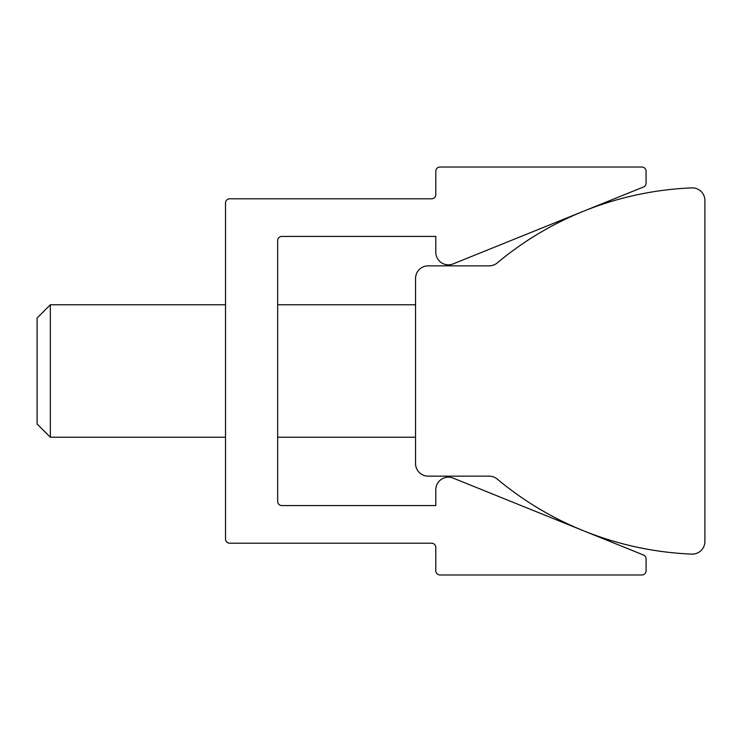 <?xml version="1.0" encoding="UTF-8"?>
<svg xmlns="http://www.w3.org/2000/svg" width="742" height="742" viewBox="0 0 742 742"><rect width="100%" height="100%" fill="white"/><g stroke="black" fill="none" stroke-linecap="round" stroke-linejoin="round"><path stroke-width="1.11" d="M448.409 477.18A12.614 12.614 0 0 0 435.795 489.794L435.795 505.58L281.867 505.58A4.202 4.202 0 0 1 277.656 501.379L277.656 240.621A4.202 4.202 0 0 1 281.867 236.42L435.795 236.42L435.795 252.206A12.614 12.614 0 0 0 453.139 263.902L643.453 187.012A4.202 4.202 0 0 0 646.078 183.116L646.078 171.226A4.202 4.202 0 0 0 641.876 167.024L439.997 167.024A4.202 4.202 0 0 0 435.795 171.226L435.795 194.59A4.202 4.202 0 0 1 431.594 198.8L229.714 198.8A4.202 4.202 0 0 0 225.512 203.002L225.512 538.998A4.202 4.202 0 0 0 229.714 543.2L431.594 543.2A4.202 4.202 0 0 1 435.795 547.411L435.795 570.774A4.202 4.202 0 0 0 439.997 574.976L641.876 574.976A4.202 4.202 0 0 0 646.078 570.774L646.078 558.884A4.202 4.202 0 0 0 643.453 554.988L453.139 478.098A12.614 12.614 0 0 0 448.409 477.18M692.286 187.884A12.614 12.614 0 0 0 691.776 187.893A324.022 324.022 0 0 0 497.233 262.928A12.614 12.614 0 0 1 489.145 265.859L428.162 265.859A12.614 12.614 0 0 0 415.548 278.473L415.548 463.527A12.614 12.614 0 0 0 428.162 476.141L489.145 476.141A12.614 12.614 0 0 1 497.233 479.072A324.022 324.022 0 0 0 691.776 554.107A12.614 12.614 0 0 0 704.9 541.493L704.9 200.507A12.614 12.614 0 0 0 692.286 187.884M50.345 437.233L37.1 423.988L37.1 318.012L50.345 304.767L50.345 437.233L225.512 437.233M277.656 437.233L415.548 437.233M50.345 304.767L225.512 304.767M277.656 304.767L415.548 304.767"/></g></svg>
